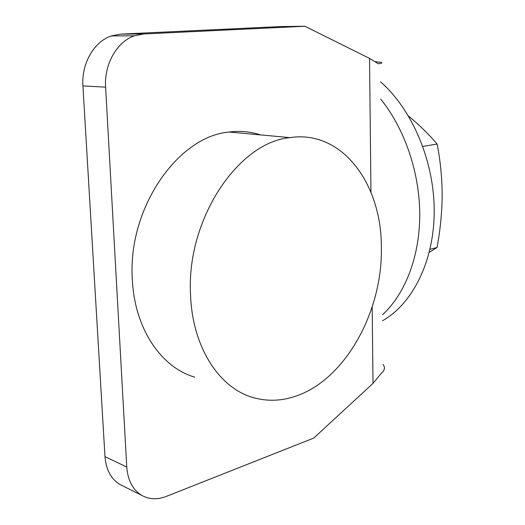 <?xml version="1.0" encoding="UTF-8"?>
<svg xmlns="http://www.w3.org/2000/svg" width="525" height="525" viewBox="0 0 525 525"><rect width="100%" height="100%" fill="white"/><g stroke="black" fill="none" stroke-linecap="round" stroke-linejoin="round"><path stroke-width="0.79" d="M105.61 87.137L82.924 85.923C81.309 63.591 94.067 41.534 111.385 35.91L120.527 34.125L280.77 26.565L304.9 26.25L143.725 33.968L134.498 35.792C117.003 41.56 104.048 64.214 105.61 87.137L126.755 467.02C127.798 480.493 132.858 489.983 141.934 495.482C149.336 499.498 157.441 499.807 166.254 496.42L313.747 438.08L372.999 383.408L372.186 306.954M122.535 485.783L120.133 484.582C111.11 479.128 106.057 469.816 104.98 456.638L126.755 467.02M82.924 85.923L104.98 456.638M304.9 26.25L369.534 58.413L378.367 63.814C382.174 63.203 382.83 62.678 380.343 62.232L375.493 61.747M383.007 364.416C385.389 367.421 384.792 370.42 381.202 373.413L372.999 383.408M382.567 314.718C405.136 293.941 419.783 256.515 419.77 214.495C419.646 172.482 404.585 128.572 380.664 99.048M382.62 320.696C412.67 303.627 434.142 261.128 434.221 211.214C434.28 161.333 412.335 109.6 380.513 81.821M381.367 247.748C381.819 184.327 342.49 129.839 290.246 137.563L289.918 137.609C237.996 142.288 185.876 220.034 190.575 295.306C192.472 347.347 219.352 388.146 252.984 397.504C267.376 401.632 281.899 401.093 296.553 395.889C345.87 378.84 382.594 310.977 381.367 247.748M260.466 134.905C250.504 131.591 240.063 130.633 229.13 132.024C177.706 136.283 127.181 208.989 132.372 279.832C134.636 328.821 161.385 367.723 194.762 377.14M408.522 116.038C419.429 125.094 428.964 134.433 437.128 144.053C440.377 160.525 442.057 177.555 442.168 195.149C442.004 212.573 440.298 230.016 437.043 247.492L429.292 252.308M430.008 249.329L437.043 247.492M422.835 146.403L437.128 144.053M120.527 34.125L143.725 33.968M370.965 192.275L369.534 58.413M111.385 35.91L134.498 35.792M141.934 495.482L120.133 484.582M229.13 132.024L289.918 137.609"/></g></svg>
